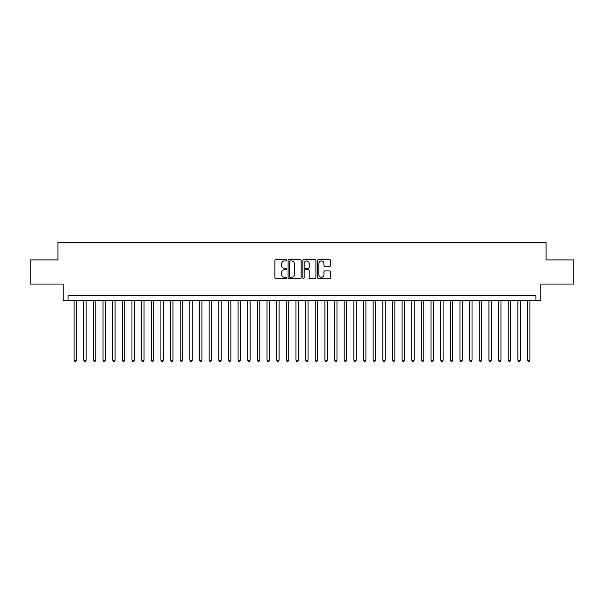 <?xml version="1.0" encoding="UTF-8"?>
<svg xmlns="http://www.w3.org/2000/svg" width="604" height="604" viewBox="0 0 604 604"><rect width="100%" height="100%" fill="white"/><g stroke="black" fill="none" stroke-linecap="round" stroke-linejoin="round"><path stroke-width="0.91" d="M286.568 260.301A0.664 0.664 0 0 0 285.903 259.637L275.839 259.637A0.944 0.944 0 0 0 274.896 260.581L274.896 277.629A0.944 0.944 0 0 0 275.839 278.572L285.903 278.572A0.664 0.664 0 0 0 286.568 277.908A0.664 0.664 0 0 0 285.903 277.251L284.597 277.251A3.028 3.028 0 0 1 281.57 274.216L281.57 272.797A3.028 3.028 0 0 1 284.597 269.769L285.903 269.769A0.664 0.664 0 0 0 286.568 269.105A0.664 0.664 0 0 0 285.903 268.44L284.597 268.44A3.028 3.028 0 0 1 281.57 265.413L281.57 263.993A3.028 3.028 0 0 1 284.597 260.958L285.903 260.958A0.664 0.664 0 0 0 286.568 260.301M329.671 266.311A0.944 0.944 0 0 0 330.622 265.367L330.622 260.581A0.944 0.944 0 0 0 329.671 259.637L318.497 259.637A0.944 0.944 0 0 0 317.553 260.581L317.553 277.629A0.944 0.944 0 0 0 318.497 278.572L329.671 278.572A0.944 0.944 0 0 0 330.622 277.629L330.622 271.853A0.944 0.944 0 0 0 329.671 270.902L324.892 270.902A0.944 0.944 0 0 0 323.948 271.853L323.948 274.714A2.529 2.529 0 0 1 321.411 277.251A2.529 2.529 0 0 1 318.882 274.714L318.882 263.495A2.529 2.529 0 0 1 321.411 260.958A2.529 2.529 0 0 1 323.948 263.495L323.948 265.367A0.944 0.944 0 0 0 324.892 266.311L329.671 266.311M535.937 300.46L540.761 300.46L540.761 284.054L573.8 284.054L573.8 259.939L546.069 259.939L546.069 242.574L57.931 242.574L57.931 259.939L30.2 259.939L30.2 284.054L63.239 284.054L63.239 300.46L535.937 300.46L535.937 295.635L68.063 295.635L68.063 300.46M301.169 260.581A0.944 0.944 0 0 0 300.226 259.637L289.052 259.637A0.944 0.944 0 0 0 288.1 260.581L288.1 277.629A0.944 0.944 0 0 0 289.052 278.572L300.226 278.572A0.944 0.944 0 0 0 301.169 277.629L301.169 260.581M303.774 259.637L314.948 259.637A0.944 0.944 0 0 1 315.9 260.581L315.9 277.629A0.944 0.944 0 0 1 314.948 278.572L310.169 278.572A0.944 0.944 0 0 1 309.218 277.629L309.218 270.713A0.944 0.944 0 0 0 308.274 269.769L305.103 269.769A0.944 0.944 0 0 0 304.152 270.713L304.152 277.908A0.664 0.664 0 0 1 303.495 278.572A0.664 0.664 0 0 1 302.831 277.908L302.831 260.581A0.944 0.944 0 0 1 303.774 259.637M290.094 260.958A0.664 0.664 0 0 0 289.429 261.623L289.429 276.587A0.664 0.664 0 0 0 290.094 277.251L291.468 277.251A3.028 3.028 0 0 0 294.495 274.216L294.495 263.993A3.028 3.028 0 0 0 291.468 260.958L290.094 260.958M309.218 263.54A2.529 2.529 0 0 0 306.689 261.011A2.529 2.529 0 0 0 304.152 263.54L304.152 267.497A0.944 0.944 0 0 0 305.103 268.44L308.274 268.44A0.944 0.944 0 0 0 309.218 267.497L309.218 263.54M74.096 300.46L74.096 360.173L76.504 360.173L76.504 300.46M76.504 360.173L75.779 361.426L74.813 361.426L74.096 360.173M83.737 300.46L83.737 360.173L86.153 360.173L86.153 300.46M86.153 360.173L85.428 361.426L84.462 361.426L83.737 360.173M93.386 300.46L93.386 360.173L95.802 360.173L95.802 300.46M95.802 360.173L95.077 361.426L94.111 361.426L93.386 360.173M103.035 300.46L103.035 360.173L105.443 360.173L105.443 300.46M105.443 360.173L104.718 361.426L103.76 361.426L103.035 360.173M112.684 300.46L112.684 360.173L115.092 360.173L115.092 300.46M115.092 360.173L114.367 361.426L113.401 361.426L112.684 360.173M122.325 300.46L122.325 360.173L124.741 360.173L124.741 300.46M124.741 360.173L124.016 361.426L123.05 361.426L122.325 360.173M131.974 300.46L131.974 360.173L134.382 360.173L134.382 300.46M134.382 360.173L133.665 361.426L132.699 361.426L131.974 360.173M141.623 300.46L141.623 360.173L144.031 360.173L144.031 300.46M144.031 360.173L143.307 361.426L142.348 361.426L141.623 360.173M151.264 300.46L151.264 360.173L153.68 360.173L153.68 300.46M153.68 360.173L152.955 361.426L151.989 361.426L151.264 360.173M160.913 300.46L160.913 360.173L163.329 360.173L163.329 300.46M163.329 360.173L162.604 361.426L161.638 361.426L160.913 360.173M170.562 300.46L170.562 360.173L172.97 360.173L172.97 300.46M172.97 360.173L172.253 361.426L171.287 361.426L170.562 360.173M180.211 300.46L180.211 360.173L182.619 360.173L182.619 300.46M182.619 360.173L181.895 361.426L180.936 361.426L180.211 360.173M189.852 300.46L189.852 360.173L192.268 360.173L192.268 300.46M192.268 360.173L191.543 361.426L190.577 361.426L189.852 360.173M199.501 300.46L199.501 360.173L201.917 360.173L201.917 300.46M201.917 360.173L201.192 361.426L200.226 361.426L199.501 360.173M209.15 300.46L209.15 360.173L211.559 360.173L211.559 300.46M211.559 360.173L210.834 361.426L209.875 361.426L209.15 360.173M218.799 300.46L218.799 360.173L221.207 360.173L221.207 300.46M221.207 360.173L220.483 361.426L219.516 361.426L218.799 360.173M228.44 300.46L228.44 360.173L230.856 360.173L230.856 300.46M230.856 360.173L230.132 361.426L229.165 361.426L228.44 360.173M238.089 300.46L238.089 360.173L240.498 360.173L240.498 300.46M240.498 360.173L239.78 361.426L238.814 361.426L238.089 360.173M247.738 300.46L247.738 360.173L250.147 360.173L250.147 300.46M250.147 360.173L249.422 361.426L248.463 361.426L247.738 360.173M257.387 300.46L257.387 360.173L259.796 360.173L259.796 300.46M259.796 360.173L259.071 361.426L258.104 361.426L257.387 360.173M267.028 300.46L267.028 360.173L269.444 360.173L269.444 300.46M269.444 360.173L268.72 361.426L267.753 361.426L267.028 360.173M276.677 300.46L276.677 360.173L279.086 360.173L279.086 300.46M279.086 360.173L278.368 361.426L277.402 361.426L276.677 360.173M286.326 300.46L286.326 360.173L288.735 360.173L288.735 300.46M288.735 360.173L288.01 361.426L287.051 361.426L286.326 360.173M295.968 300.46L295.968 360.173L298.384 360.173L298.384 300.46M298.384 360.173L297.659 361.426L296.692 361.426L295.968 360.173M305.616 300.46L305.616 360.173L308.032 360.173L308.032 300.46M308.032 360.173L307.308 361.426L306.341 361.426L305.616 360.173M315.265 300.46L315.265 360.173L317.674 360.173L317.674 300.46M317.674 360.173L316.949 361.426L315.99 361.426L315.265 360.173M324.914 300.46L324.914 360.173L327.323 360.173L327.323 300.46M327.323 360.173L326.598 361.426L325.632 361.426L324.914 360.173M334.556 300.46L334.556 360.173L336.972 360.173L336.972 300.46M336.972 360.173L336.247 361.426L335.28 361.426L334.556 360.173M344.204 300.46L344.204 360.173L346.613 360.173L346.613 300.46M346.613 360.173L345.896 361.426L344.929 361.426L344.204 360.173M353.853 300.46L353.853 360.173L356.262 360.173L356.262 300.46M356.262 360.173L355.537 361.426L354.578 361.426L353.853 360.173M363.502 300.46L363.502 360.173L365.911 360.173L365.911 300.46M365.911 360.173L365.186 361.426L364.22 361.426L363.502 360.173M373.144 300.46L373.144 360.173L375.56 360.173L375.56 300.46M375.56 360.173L374.835 361.426L373.868 361.426L373.144 360.173M382.793 300.46L382.793 360.173L385.201 360.173L385.201 300.46M385.201 360.173L384.484 361.426L383.517 361.426L382.793 360.173M392.441 300.46L392.441 360.173L394.85 360.173L394.85 300.46M394.85 360.173L394.125 361.426L393.166 361.426L392.441 360.173M402.083 300.46L402.083 360.173L404.499 360.173L404.499 300.46M404.499 360.173L403.774 361.426L402.808 361.426L402.083 360.173M411.732 300.46L411.732 360.173L414.148 360.173L414.148 300.46M414.148 360.173L413.423 361.426L412.456 361.426L411.732 360.173M421.381 300.46L421.381 360.173L423.789 360.173L423.789 300.46M423.789 360.173L423.064 361.426L422.105 361.426L421.381 360.173M431.029 300.46L431.029 360.173L433.438 360.173L433.438 300.46M433.438 360.173L432.713 361.426L431.747 361.426L431.029 360.173M440.671 300.46L440.671 360.173L443.087 360.173L443.087 300.46M443.087 360.173L442.362 361.426L441.396 361.426L440.671 360.173M450.32 300.46L450.32 360.173L452.736 360.173L452.736 300.46M452.736 360.173L452.011 361.426L451.045 361.426L450.32 360.173M459.969 300.46L459.969 360.173L462.377 360.173L462.377 300.46M462.377 360.173L461.652 361.426L460.693 361.426L459.969 360.173M469.618 300.46L469.618 360.173L472.026 360.173L472.026 300.46M472.026 360.173L471.301 361.426L470.335 361.426L469.618 360.173M479.259 300.46L479.259 360.173L481.675 360.173L481.675 300.46M481.675 360.173L480.95 361.426L479.984 361.426L479.259 360.173M488.908 300.46L488.908 360.173L491.316 360.173L491.316 300.46M491.316 360.173L490.599 361.426L489.633 361.426L488.908 360.173M498.557 300.46L498.557 360.173L500.965 360.173L500.965 300.46M500.965 360.173L500.24 361.426L499.281 361.426L498.557 360.173M508.198 300.46L508.198 360.173L510.614 360.173L510.614 300.46M510.614 360.173L509.889 361.426L508.923 361.426L508.198 360.173M517.847 300.46L517.847 360.173L520.263 360.173L520.263 300.46M520.263 360.173L519.538 361.426L518.572 361.426L517.847 360.173M527.496 300.46L527.496 360.173L529.904 360.173L529.904 300.46M529.904 360.173L529.187 361.426L528.221 361.426L527.496 360.173"/></g></svg>
